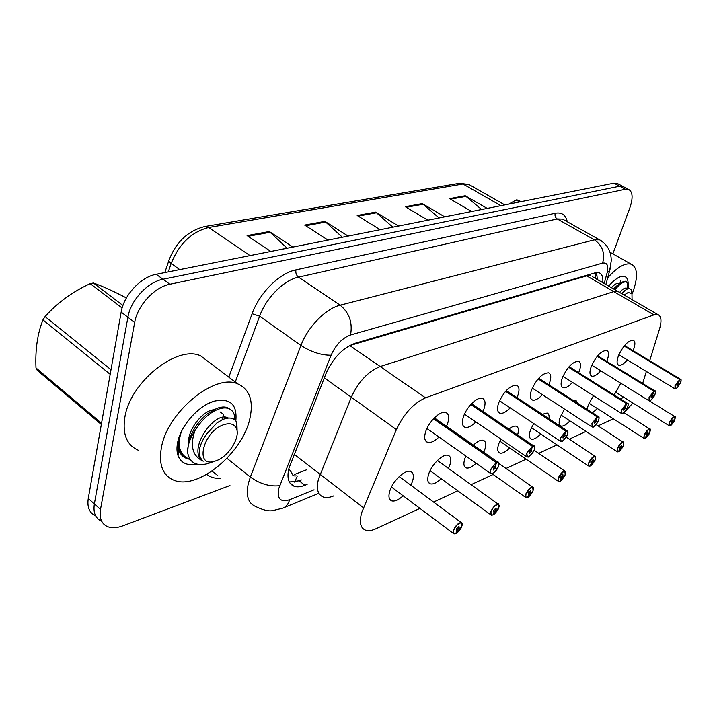 <?xml version="1.0" encoding="UTF-8"?>
<svg xmlns="http://www.w3.org/2000/svg" width="717" height="717" viewBox="0 0 717 717"><rect width="100%" height="100%" fill="white"/><g stroke="black" fill="none" stroke-linecap="round" stroke-linejoin="round"><path stroke-width="1.08" d="M475.846 421.937C471.589 426.185 467.986 427.968 465.055 427.296C462.205 426.122 461.64 422.689 463.361 416.989C466.391 407.131 477.468 396.34 482.371 398.365C485.257 399.602 485.794 403.097 484.002 408.842L482.962 411.468M510.235 407.856C506.148 412.06 502.725 413.852 499.955 413.234C497.266 412.096 496.809 408.717 498.584 403.079C503.836 391.419 509.823 385.45 516.545 385.163C519.269 386.355 519.708 389.797 517.862 395.47L516.993 397.648M542.375 394.691C538.458 398.858 535.196 400.651 532.579 400.077C530.033 398.984 529.675 395.65 531.494 390.084C536.612 378.881 542.285 373.127 548.523 372.822C551.095 373.969 551.436 377.348 549.545 382.959L548.828 384.751M572.498 382.367C568.733 386.49 565.614 388.273 563.141 387.745C560.73 386.687 560.461 383.416 562.325 377.913C567.308 367.122 572.695 361.574 578.494 361.26C580.931 362.372 581.182 365.688 579.255 371.227L578.673 372.67M600.783 370.806C597.153 374.866 594.169 376.658 591.83 376.165C589.553 375.143 589.356 371.917 591.256 366.495C596.114 356.089 601.249 350.73 606.654 350.398C608.957 351.473 609.136 354.745 607.174 360.203L606.716 361.341M627.402 359.934C623.898 363.94 621.039 365.724 618.825 365.267C616.656 364.272 616.539 361.099 618.466 355.749C623.207 345.711 628.101 340.521 633.156 340.181C635.343 341.22 635.441 344.438 633.461 349.824L633.102 350.703M438.983 437.047C434.529 441.322 430.738 443.097 427.628 442.362C424.607 441.152 423.935 437.657 425.584 431.903C428.578 421.65 440.435 410.33 445.759 412.517C448.815 413.799 449.469 417.348 447.74 423.164L446.494 426.301M441.125 478.714C436.823 482.81 433.22 484.522 430.334 483.85C427.619 482.765 427.045 479.583 428.614 474.313C431.535 464.491 443.196 453.269 448.188 455.358C450.939 456.496 451.495 459.731 449.855 465.064L448.466 468.452M476.097 463.245C472.153 466.991 468.882 468.559 466.283 467.95C463.711 466.901 463.236 463.756 464.867 458.522L465.862 456.012M473.444 445.105C477.45 441.278 480.757 439.673 483.348 440.301C485.947 441.412 486.404 444.603 484.71 449.882L483.751 452.293M509.697 447.901C505.745 451.925 502.483 453.655 499.901 453.081C497.455 452.06 497.078 448.959 498.754 443.769L500.869 439.082M508.936 429.071C511.929 426.66 514.367 425.719 516.249 426.23C518.588 427.207 519.036 430.11 517.593 434.932M540.752 433.955C536.961 437.935 533.842 439.664 531.396 439.136C529.074 438.15 528.779 435.085 530.499 429.949L533.708 423.514M542.258 414.318L547.098 413.037C548.81 413.664 549.428 415.564 548.944 418.728M569.916 420.861C566.269 424.805 563.284 426.525 560.963 426.032C558.767 425.073 558.552 422.053 560.309 416.971L564.539 409.102M573.77 400.794L576.101 400.642L577.911 403.456M587.142 409.389L588.343 404.764L593.515 395.712M614.164 394.968L620.805 383.237M403.142 495.788C398.634 499.91 394.852 501.613 391.787 500.887C388.928 499.758 388.238 496.54 389.743 491.235C392.611 481.026 405.123 469.232 410.536 471.481C413.44 472.664 414.103 475.945 412.526 481.313L410.913 485.266M592.385 276.654L619.371 292.285L617.902 291.425L613.815 291.604L380.189 366.548C368.063 371.451 358.437 381.677 351.312 397.218L318.482 479.073C316.098 488.761 317.685 494.739 323.259 497.024C326.163 497.974 329.659 497.598 333.746 495.913M649.701 360.696L659.523 328.969C661.881 320.866 661.334 316.072 657.856 314.566L653.931 314.88L425.522 397.845C413.566 403.196 403.859 413.772 396.393 429.573L361.709 512.565C359.056 522.317 360.409 528.214 365.751 530.266C368.538 531.1 371.953 530.589 375.977 528.743L419.938 508.38M642.656 383.443L646.358 371.46M624.131 412.75L632.905 402.999M433.579 502.061L457.813 490.831M471.069 484.692L493.126 474.475M506.032 468.488L526.126 459.176M538.709 453.35L557.037 444.854M569.316 439.171L586.058 431.41M598.05 425.862L613.34 418.773M623.243 396.949L621.012 399.27M597.369 408.547L592.484 412.831M657.856 314.566L617.902 291.425L613.815 291.604L380.189 366.548C368.063 371.451 358.437 381.677 351.312 397.218L318.482 479.073C316.098 488.761 317.685 494.739 323.259 497.024M288.826 468.721L291.837 472.951C292.249 475.317 293.701 476.285 296.211 475.855M590.907 275.794L586.694 275.875L349.493 345.648M229.942 485.534L122.957 525.794C117.014 527.99 111.906 528.277 107.649 526.663C101.527 523.948 99.143 518.203 100.497 509.428L134.671 322.435C137.404 305.541 154.585 287.015 169.866 284.246L625.394 189.252L619.64 186.214L623.862 186.931L619.64 186.214L162.992 279.245L619.64 186.214L613.922 183.185L618.171 183.919M134.671 322.435L127.886 317.237C130.557 300.369 147.693 281.951 162.992 279.245C147.693 281.951 130.557 300.369 127.886 317.237L94.366 503.926L127.886 317.237L121.164 312.083C123.772 295.243 140.864 276.923 156.181 274.288L613.922 183.185M101.59 521.187C95.451 518.436 93.04 512.691 94.366 503.926C93.04 512.691 95.451 518.436 101.59 521.187M95.576 515.756C89.419 512.978 86.981 507.215 88.272 498.458L121.164 312.083M481.636 209.516L465.225 195.75L487.219 208.405M471.696 211.488L449.541 198.618L465.225 195.75M342.368 237.228L324.909 221.383L348.139 236.081M328.036 240.087L304.653 225.075L324.909 221.383M287.123 248.225L269.314 231.528L292.93 247.069M270.838 251.47L247.087 235.588L269.314 231.528M439.073 217.986L422.313 203.583L444.737 216.857M427.87 220.218L405.293 206.693L422.313 203.583M392.826 227.19L375.708 212.098L398.544 226.052M380.162 229.709L357.183 215.485L375.708 212.098M602.746 282.65C603.275 277.237 602.074 273.948 599.134 272.774L595.029 272.863L354.915 343.344C342.645 347.978 333.02 358.043 326.038 373.53L288.924 468.344C286.71 477.889 288.431 483.85 294.087 486.234C297.098 487.264 300.692 486.951 304.886 485.292L307.127 484.396M301.409 479.924L299.159 480.811L289.318 481.994M625.394 189.252L628.477 189.369C632.788 191.681 633.228 197.91 629.786 208.038L612.865 253.854M596.625 272.541L597.324 279.513M455.887 533.376L461.784 526.332C464.284 519.628 455.824 523.795 453.718 530.356C452.902 533.269 453.601 534.335 455.824 533.556L455.636 533.636M455.824 533.556L457.096 530.141L456.559 530.221L456.37 529.029L458.979 526.448L459.158 527.64L457.213 530.078L456.281 529.379M457.213 530.078L456.173 533.376M457.096 530.141L456.254 529.513M492.023 473.596L490.876 473.668L490.347 469.787L496.173 462.51L490.661 469.85C488.089 476.76 496.281 472.96 498.476 466.274C499.364 463.263 498.745 462.053 496.621 462.653L433.74 418.513M496.621 462.653L495.286 466.193L495.931 467.439L493.404 469.967L493.233 468.667L495.169 466.247L496.281 462.815M496.173 462.51L433.516 418.746M493.027 514.707L498.665 507.923C501.174 501.407 493.305 505.288 491.163 511.669C490.32 514.501 490.921 515.568 492.973 514.86L492.785 514.94M492.973 514.86L494.255 511.544L493.771 511.615L493.628 510.432L496.074 507.959L496.218 509.142L494.363 511.481L493.511 510.871M494.363 511.481L493.296 514.698M494.255 511.544L493.493 510.997M527.631 497.32L533.027 490.778C533.036 485.66 530.697 486.825 526.027 494.264C525.158 497.033 525.678 498.091 527.578 497.446L527.389 497.526M527.578 497.446L528.859 494.219L528.33 493.117L530.634 490.742L530.741 491.916L528.967 494.165L528.196 493.619M528.967 494.165L527.882 497.293M528.859 494.219L528.178 493.735M559.941 481.08L565.113 474.762C565.283 469.734 563.096 470.827 558.57 478.024C557.692 480.722 558.131 481.77 559.896 481.188L559.708 481.259M559.896 481.188L561.178 478.042L560.721 476.948L562.908 474.663L562.979 475.819L561.277 477.997L560.569 477.513M561.277 477.997L560.183 481.044M561.178 478.042L560.56 477.621M590.199 465.88L595.146 459.767C595.46 454.829 593.416 455.851 589.016 462.823C588.128 465.45 588.496 466.498 590.145 465.969L589.957 466.041M590.145 465.969L591.417 462.904L591.032 461.82L593.111 459.624L593.147 460.762L591.516 462.859L590.871 462.429M591.516 462.859L590.414 465.835M591.417 462.904L590.862 462.537M528.079 456.944L527.04 457.016L526.637 453.189L532.31 446.485L526.932 453.252C526.959 458.746 529.379 457.634 534.201 449.918C535.115 446.996 534.586 445.804 532.623 446.341L471.006 404.325M532.623 446.341L531.288 449.774L531.835 451.002L529.46 453.431L529.325 452.149L531.172 449.828L532.31 446.485M532.202 446.198L470.8 404.549M561.662 441.439L560.703 441.511L560.416 437.737L565.847 431.284L560.703 437.791C560.551 443.178 562.809 442.147 567.479 434.69C568.411 431.84 567.963 430.666 566.143 431.15L505.772 391.079M566.143 431.15L564.808 434.484L565.274 435.703L563.024 438.033L562.935 436.77L564.7 434.529L565.847 431.284M565.74 431.007L505.584 391.294M592.995 426.965L592.125 427.036L591.946 423.317L597.153 417.097L592.215 423.371C591.91 428.649 594.026 427.69 598.552 420.476C599.493 417.697 599.116 416.532 597.431 416.971L538.279 378.693M597.431 416.971L596.096 420.216L596.481 421.417L594.357 423.657L594.303 422.421L595.997 420.261L597.153 417.097M597.055 416.828L538.108 378.89M249.892 418.486C242.794 452.83 198.009 490.374 173.953 480.247C162.687 475.514 158.502 464.625 161.406 447.587C167.411 411.881 215.01 373.172 237.641 383.828C249.641 389.206 253.728 400.758 249.892 418.486M138.291 450.24C126.775 445.194 122.293 434.215 124.848 417.312C130.127 381.892 177.431 344.635 200.643 355.856L210.153 363.044M196.79 464.114C187.379 465.987 181.132 463.164 178.049 455.653C176.74 451.889 176.615 447.417 177.682 442.237C180.863 425.495 198.582 405.607 214.016 401.206C230.112 397.801 237.381 404.37 235.821 420.915M178.094 440.498L178.757 449.873C180.621 455.376 184.377 458.504 190.041 459.283M185.434 457.948L187.693 458.414M607.72 277.766C617.292 267.118 625.134 262.592 631.256 264.206C637.745 267.638 638.211 277.103 632.654 292.617L632.107 294.006M608.715 286.11C613.017 281.019 617.023 277.855 620.734 276.628C625.484 275.4 627.949 277.649 628.146 283.394M122.114 308.005L90.19 283.636L93.416 283L122.93 305.478M126.416 297.922C112.936 290.941 101.939 285.966 93.416 283M234.817 419.875C234.943 413.826 232.81 410.025 228.427 408.484C225.577 407.516 222.055 407.821 217.851 409.389C209.014 413.028 201.352 420.162 194.854 430.8C189.763 446.091 192.559 456.227 203.234 461.201C196.978 455.564 198.08 446.512 206.568 434.045L216.928 422.913L222.53 419.588C229.646 416.792 234.423 417.805 236.852 422.627L237.175 432.665M230.489 409.461L227.226 407.561C224.376 406.584 220.854 406.889 216.642 408.448L207.688 413.646C198.385 420.969 192.013 430.46 188.562 442.138L187.585 452.418C187.46 445.732 189.888 438.526 194.854 430.8M181.24 431.939C177.153 445.23 179.411 454.094 188.015 458.548L189.969 459.176M178.031 440.74C177.744 447.632 179.734 452.732 184.009 456.012M224.251 424.554C230.363 422.77 234.423 424.114 236.431 428.578C240.589 437.594 228.311 456.899 215.934 460.825L214.903 461.156C193.904 468.344 203.153 430.648 224.251 424.554M209.05 463.2L207.554 463.684C196.243 466.444 189.593 462.689 187.585 452.418M110.176 374.31L42.948 319.89L45.072 316.573L110.992 369.712M101.33 424.473L37.248 370.348L35.984 367.929L101.545 423.245M42.948 319.89C37.481 333.62 35.169 349.627 35.984 367.929M90.19 283.636C72.336 291.891 57.297 302.87 45.072 316.573M224.43 417.177L222.888 413.799L220.029 411.925M222.162 419.355L222.27 417.455M213.684 409.792C203.081 410.59 188.159 428.865 188.544 442.21M228.356 418.011L227.208 417.527C213.756 411.737 187.352 450.115 202.418 460.61M519.583 201.961L516.106 200.007L516.903 199.828L521.16 201.647M628.37 288.557L628.531 284.819L626.47 281.808L623.521 282.175C620.877 283.394 618.054 285.922 615.052 289.785M627.25 288.601C627.895 285.187 627.626 282.919 626.425 281.799M626.398 281.763L625.448 281.225L621.11 282.328L614.039 289.193M624.122 295.028L628.209 292.455L631.964 293.665L632.053 299.625M621.693 293.62L626.326 289.453L628.926 288.467L631.077 289.39L631.802 292.769M516.106 200.007L508.783 204.112M617.355 285.393L613.51 288.888M624.588 290.726L621.657 293.603M618.968 283.833L618.287 283.448C616.575 283.107 614.308 284.532 611.484 287.714M627.366 288.897L626.371 288.1C624.686 287.777 622.437 289.211 619.613 292.419M618.556 451.62L623.324 445.705C623.754 440.856 621.836 441.815 617.57 448.573C616.665 451.136 616.978 452.176 618.52 451.692L618.332 451.764M618.52 451.692L619.784 448.708L619.461 447.632L621.433 445.517L621.451 446.637L619.873 448.663L619.291 448.277M619.873 448.663L618.771 451.567M619.784 448.708L619.282 448.376M645.21 438.212L649.808 432.485C650.346 427.726 648.535 428.623 644.395 435.183C643.481 437.693 643.741 438.723 645.183 438.275L644.995 438.347M645.183 438.275L646.438 435.362L646.169 434.296L648.051 432.252L648.043 433.364L646.528 435.327L645.99 434.986M646.528 435.327L645.417 438.159M646.438 435.362L645.981 435.076M670.305 425.584L674.742 420.037C675.378 415.367 673.675 416.21 669.642 422.582C668.728 425.029 668.934 426.05 670.287 425.638L670.099 425.71M670.287 425.638L671.542 422.806L671.318 421.748L673.111 419.777L673.075 420.87L671.614 422.761L671.121 422.456M671.614 422.761L670.512 425.531M622.32 413.422L621.522 413.485L621.433 409.828L626.434 403.832L621.693 409.882C621.254 415.062 623.234 414.157 627.626 407.166C628.576 404.469 628.262 403.312 626.694 403.707L568.751 367.077M626.694 403.707L625.367 406.862L625.69 408.054L623.673 410.214L623.647 408.986L626.434 403.832M626.335 403.563L568.59 367.256M649.808 400.722L649.073 400.794L649.073 397.191L653.886 391.392L649.324 397.236C648.768 402.318 650.624 401.466 654.89 394.691C655.849 392.056 655.598 390.917 654.128 391.276L597.36 356.161M654.128 391.276L652.811 394.35L653.079 395.524L651.153 397.603L651.153 396.402L653.886 391.392M653.787 391.132L597.216 356.331M675.638 388.793L674.957 388.856L675.038 385.307L679.671 379.705L675.28 385.361C674.625 390.335 676.364 389.537 680.514 382.968C681.473 380.395 681.267 379.275 679.895 379.598L624.274 345.881M679.895 379.598L678.587 382.591L678.802 383.747L676.973 385.755L677 384.572L679.671 379.705M679.582 379.454L624.14 346.042M294.158 454.291L363.447 507.753M324.326 377.859L396.393 429.573M349.797 345.549L425.522 397.845M586.694 275.875L653.931 314.88M297.116 476.563L294.57 482.102M306.526 469.814L294.293 474.546M595.818 274.441L594.841 278.079M589.195 274.584L588.935 275.507M205.026 226.5L459.167 183.364L462.976 184.018L208.62 227.513L204.596 226.581C188.15 230.766 176.355 241.763 169.212 259.581C168.262 260.495 168.916 261.795 171.157 263.462L168.298 271.877M471.203 185.784L468.873 184.466L462.976 184.018L500.95 205.671M250.018 255.61L208.62 227.513C191.636 231.824 179.151 243.807 171.157 263.462L179.743 269.601M88.272 498.458L100.497 509.428M156.181 274.288L169.866 284.246M376.577 212.752L358.204 216.113M325.796 222.064L305.693 225.747M270.21 232.254L248.145 236.296M423.173 204.202L406.306 207.294M466.068 196.341L450.527 199.192M299.159 480.811L304.886 485.292M604.198 283.493L607.03 273.078C608.733 265.666 607.254 262.341 602.612 263.103L350.532 334.991C342.26 338.048 335.789 344.787 331.111 355.211L278.671 488.797C276.941 498.889 280.58 502.545 289.587 499.758L314.055 489.819M282.668 508.192L272.818 510.594C268.776 511.472 263.04 510.11 255.602 506.507C248.127 503.343 245.716 495.617 248.36 483.357L250.341 477.083L226.984 458.315M318.626 493.395L283.798 507.717C286.585 506.265 288.512 503.612 289.587 499.758M220.917 478.149C215.136 478.732 210.457 477.459 206.872 474.331M211.981 471.123L217.753 475.568M228.822 377.16L252.124 313.732C259.491 292.912 279.513 273.069 295.951 269.861L555.218 213.245C561.734 212.071 565.749 214.903 567.264 221.75M279.693 485.687C269.852 486.816 260.074 483.948 250.341 477.083L300.943 345.477L259.617 316.17L235.266 382.027M331.111 355.211C321.324 355.3 311.268 352.056 300.943 345.477C307.907 326.755 325.778 308.543 340.172 305.182L298.478 277.147C283.896 280.096 266.195 297.716 259.617 316.17L252.124 313.732M350.532 334.991C352.755 322.668 349.296 312.729 340.172 305.182L594.429 239.828L557.226 218.954L298.478 277.147C296.309 275.346 295.467 272.917 295.951 269.861M602.612 263.103C605.193 253.244 602.468 245.492 594.429 239.828L599.6 239.845L601.715 241.073M564.602 220.262L562.558 219.115L557.226 218.954C555.29 217.592 554.617 215.692 555.218 213.245M610.239 268.472L609.647 270.703L607.03 273.078M596.652 272.621L595.155 278.259M455.044 533.815L453.96 533.878L453.413 530.302C455.671 525.436 458.271 522.845 461.219 522.541L462.151 524.1M496.522 462.348L497.921 462.178L498.88 463.738M492.292 515.093L491.297 515.147L490.867 511.615C493.054 506.955 495.501 504.472 498.207 504.185L499.05 505.566M526.977 497.652L526.063 497.706L525.74 494.21C527.864 489.747 530.177 487.372 532.668 487.085L533.439 488.322M559.359 481.367L558.525 481.421L558.301 477.97C560.362 473.677 562.54 471.392 564.853 471.123L565.552 472.225M589.661 466.131L588.89 466.184L588.756 462.77C590.763 458.647 592.834 456.442 594.976 456.182L595.612 457.177M532.525 446.046L533.771 445.902L534.631 447.274M566.054 430.863L567.156 430.738L567.936 431.966M597.333 416.702L598.328 416.586L599.036 417.679M618.081 451.835L617.364 451.889L617.319 448.528C619.264 444.549 621.236 442.425 623.225 442.165L623.808 443.07M644.78 438.401L644.126 438.463L644.153 435.138C646.044 431.302 647.926 429.259 649.781 428.999L650.31 429.815M669.92 425.764L669.311 425.817L669.409 422.537C671.255 418.827 673.048 416.855 674.787 416.613L675.271 417.348M626.604 403.447L627.492 403.339L628.128 404.325M654.038 391.025L654.836 390.926L655.419 391.814M679.815 379.347L681.069 380.073M391.787 500.887L389.824 499.399M560.963 426.032L559.941 425.351M531.396 439.136L530.23 438.347M499.901 453.081L498.575 452.158M466.283 467.95L464.777 466.875M430.334 483.85L428.614 482.595M427.628 442.362L425.746 441.027M618.825 365.267L617.973 364.747M591.83 376.165L590.871 375.565M563.141 387.745L562.047 387.046M532.579 400.077L531.333 399.261M499.955 413.234L498.53 412.275M465.055 427.296L463.415 426.167M594.877 278.097L596.15 272.603M459.561 183.301L468.873 184.466L504.813 204.901M164.802 272.577L168.809 260.764M617.041 183.328L628.477 189.369M289.829 482.873L294.087 486.234M605.892 284.479L609.647 270.703L611.234 260.907C611.323 251.524 607.442 244.506 599.6 239.845L564.897 220.433M399.19 476.581L461.219 522.541C461.793 521.537 461.99 522.792 461.82 526.305C461.64 528.474 456.102 534.21 456.12 533.448M453.287 533.376L391.446 487.022M453.96 533.878L455.752 533.636M490.876 473.668L492.418 473.534L494.838 471.849L498.503 466.247C499.023 463.155 498.826 461.802 497.921 462.178L434.385 417.85M490.24 473.22L426.911 428.524M437.397 460.493L498.207 504.185C498.754 503.137 498.924 504.374 498.691 507.896C498.548 509.868 493.206 515.55 493.251 514.761M490.715 514.725L430.083 470.693M491.297 515.147L492.911 514.94M498.907 463.523L532.668 487.085C532.471 488.017 534.057 485.221 533.054 490.751C532.973 492.462 527.793 498.154 527.837 497.356M525.552 497.347L491.987 473.677M526.063 497.706L527.515 497.526M534.102 450.222L564.853 471.123C564.629 472.082 566.206 469.16 565.139 474.735C565.104 476.276 560.058 481.932 560.138 481.107M558.068 481.116L499.839 441.125M558.525 481.421L559.834 481.259M566.26 437.146L594.976 456.182C594.716 457.15 596.284 454.13 595.173 459.749C595.164 461.121 590.297 466.713 590.369 465.898M588.496 465.925L531.422 427.708M588.89 466.184L590.082 466.041M527.04 457.016L528.348 456.926C527.873 458.002 532.901 453.7 534.228 449.9C534.783 446.799 534.631 445.463 533.771 445.902L471.553 403.743M526.484 456.639L464.482 414.148M560.703 441.511L561.859 441.439C561.411 442.514 566.287 438.195 567.505 434.672C568.097 431.571 567.981 430.263 567.156 430.738L506.247 390.559M560.219 441.188L499.516 400.713M592.125 427.036L593.102 426.991C592.609 428.219 597.754 423.317 598.57 420.458C599.287 417.455 599.197 416.165 598.328 416.586L538.691 378.226M591.704 426.758L532.274 388.13M208.88 403.25L214.016 401.206M178.757 449.873L178.049 455.653M237.641 383.828L200.643 355.856M619.506 277.085L620.734 276.628M631.256 264.206L610.015 252.25M228.418 408.484L227.226 407.552M236.431 428.578L236.861 422.627M214.903 461.156L207.554 463.684M227.889 418.056L227.208 417.527M626.47 281.808L625.448 281.225M631.964 293.665L631.247 289.668M619.013 283.869L618.287 283.448M627.599 288.799L626.371 288.1M620.08 283.027L620.519 280.365M627.931 288.682L628.531 284.819M596.096 424.589L623.225 442.165C623.808 441.34 623.853 442.506 623.342 445.687C623.378 446.897 618.61 452.472 618.717 451.629M617.014 451.665L561.088 415.089M617.364 451.889L618.457 451.764M623.853 412.571L649.781 428.999C649.566 430.2 651.099 426.732 649.826 432.468C649.898 433.534 645.255 439.064 645.372 438.212M643.812 438.266L588.998 403.196M644.126 438.463L645.121 438.347M649.396 400.848L674.787 416.613C674.545 417.814 676.086 414.309 674.76 420.028C674.831 421.004 670.323 426.445 670.458 425.593M669.042 425.647L615.303 391.975M669.311 425.817L670.225 425.71M621.522 413.485L622.374 413.467C621.917 414.704 626.882 409.801 627.644 407.148C628.415 404.092 628.361 402.82 627.492 403.339L569.11 366.656M621.146 413.252L562.962 376.317M649.073 400.794L649.862 400.767C649.414 401.977 654.155 397.209 654.908 394.673C655.741 391.706 655.714 390.46 654.836 390.926L597.673 355.784M648.751 400.588L591.776 365.213M674.957 388.856L677.171 387.879L680.532 382.95C681.222 379.696 681.231 378.468 680.532 379.266L624.552 345.549M674.67 388.686L618.879 354.745"/></g></svg>
